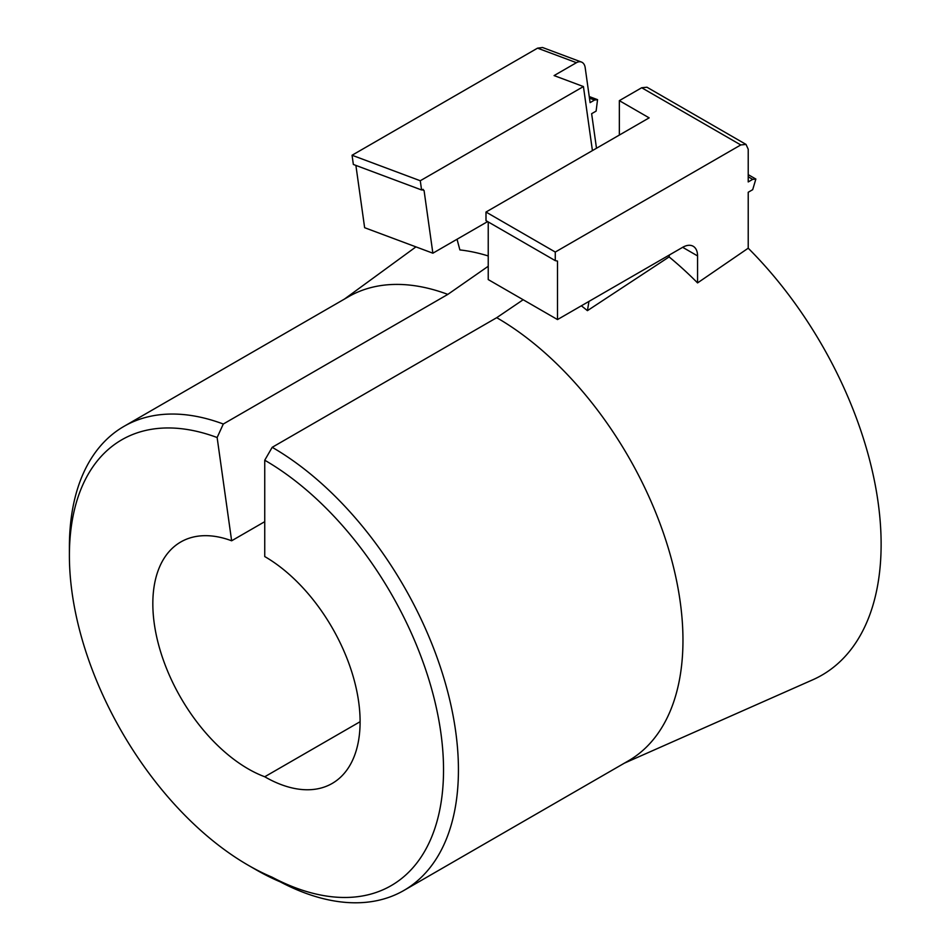 <?xml version="1.0" encoding="UTF-8"?>
<svg xmlns="http://www.w3.org/2000/svg" width="950" height="950" viewBox="0 0 950 950"><rect width="100%" height="100%" fill="white"/><g stroke="black" fill="none" stroke-linecap="round" stroke-linejoin="round"><path stroke-width="1.43" d="M248.188 865.224A252.842 145.979 60 0 0 272.033 877.147L280.131 881.802A263.387 152.059 60 0 1 255.633 869.523L248.188 865.224A252.842 145.979 60 0 1 69.397 555.548L69.397 546.951A263.387 152.059 60 0 1 123.951 426.384A263.387 152.059 60 0 1 223.297 424.021L447.83 294.393A263.387 152.059 -120 0 0 348.472 296.744L123.951 426.384M264.741 521.669L231.634 540.788L217.134 437.534L223.297 424.021M272.033 877.147A252.842 145.979 -120 0 0 443.496 765.653A252.842 145.979 -120 0 0 264.741 460.216L264.741 556.558A134.852 77.853 60 0 1 352.842 675.391A134.852 77.853 60 0 1 332.168 783.453A134.852 77.853 60 0 1 264.741 776.768A134.852 77.853 60 0 1 152.831 603.725A134.852 77.853 60 0 1 180.761 541.987A134.852 77.853 60 0 1 231.634 540.788M447.83 294.393L488.229 266.261M488.229 255.954A269.705 155.717 -120 0 0 459.883 249.921L457.033 239.246M423.213 189.359L421.574 189.964L420.28 180.749L583.431 86.557L592.42 150.611M422.322 189.537L424.068 190.511L421.978 189.727M487.623 221.588L432.867 253.199L424.068 190.511M69.397 555.548A252.842 145.979 60 0 1 217.134 437.534M403.881 890.459L628.413 760.831A263.387 152.059 -120 0 0 668.788 549.777A263.387 152.059 -120 0 0 496.719 317.68L272.199 447.308A263.387 152.059 60 0 1 444.256 679.404A263.387 152.059 60 0 1 403.881 890.459A263.387 152.059 60 0 1 280.131 881.802M624.34 763.182L812.784 679.784A285.926 165.086 -120 0 0 748.22 248.199L697.561 282.91A279.656 161.464 -120 0 0 669.097 256.916L587.421 310.662A269.705 155.717 -120 0 0 581.364 305.805M523.165 299.737L496.719 317.68M748.22 248.199L748.22 192.256L752.697 189.679L755.856 179.051L748.22 174.646M596.493 148.248L591.636 113.691L596.113 111.114L597.55 99.655L589.237 96.556M355.894 165.419L364.634 227.703L432.867 253.199M583.431 86.557L554.087 75.584L576.436 62.688A10.533 7.042 -69.5 0 1 581.412 62.035L542.533 47.5L537.546 48.153L352.058 155.242L353.353 164.457L421.574 189.964M352.058 155.242L420.28 180.749M360.098 721.715L264.741 776.768M272.199 447.308L264.741 460.216M488.229 221.944L488.229 279.573L557.508 319.568L682.67 247.309A21.066 12.16 -60 0 1 693.203 246.276A21.066 12.16 -60 0 1 697.561 255.918L697.561 282.91M619.341 135.054L619.341 100.653L649.147 117.859L485.996 212.04L485.996 220.649L555.275 260.644L555.275 252.047L740.774 144.946L746.035 144.424L748.22 149.257L748.22 181.937L752.697 179.36L755.856 179.051M557.508 319.568L557.508 261.072L555.275 260.644M587.421 310.662L588.964 301.411M669.097 256.916L669.429 254.956M581.412 62.035A10.533 7.042 -69.5 0 1 585.176 67.604L590.092 102.624L594.558 100.047L597.55 99.655M619.341 100.653L641.689 87.744L646.962 87.222L746.035 144.424M485.996 212.04L555.275 252.047M576.436 62.688L537.546 48.153M697.561 255.918L682.67 247.309M740.774 144.946L641.689 87.744M748.22 176.783L752.697 179.36M589.463 98.147L594.558 100.047M344.399 299.108L415.946 246.881"/></g></svg>
